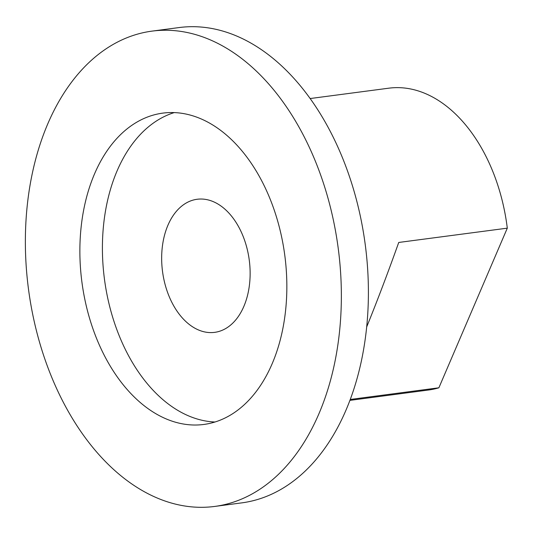 <?xml version="1.0" encoding="UTF-8"?>
<svg xmlns="http://www.w3.org/2000/svg" width="534" height="534" viewBox="0 0 534 534"><rect width="100%" height="100%" fill="white"/><g stroke="black" fill="none" stroke-linecap="round" stroke-linejoin="round"><path stroke-width="0.8" d="M183.169 318.845A67.117 43.735 82.5 0 1 162.296 247.102A67.117 43.735 82.5 0 1 197.126 199.269A67.117 43.735 82.5 0 1 249.258 260.098A67.117 43.735 82.5 0 1 214.661 332.355A67.117 43.735 82.5 0 1 183.169 318.845M366.671 326.968C377.204 301.022 387.891 272.854 398.738 242.456L507.3 228.158L438.881 387.791L350.257 399.465M438.881 387.791A152.217 99.191 82.5 0 1 428.582 390.007L349.917 400.373M310.154 98.543L388.825 88.183A152.217 99.191 82.5 0 1 460.248 118.828A152.217 99.191 82.5 0 1 507.3 228.158M215.008 422A157.009 102.314 82.5 0 1 152.724 389.867A157.009 102.314 82.5 0 1 103.082 230.461A157.009 102.314 82.5 0 1 174.251 112.594M236.529 144.727A157.009 102.314 82.5 0 1 285.356 312.544A157.009 102.314 82.5 0 1 203.868 424.45A157.009 102.314 82.5 0 1 130.189 392.837A157.009 102.314 82.5 0 1 81.362 225.021A157.009 102.314 82.5 0 1 162.857 113.115A157.009 102.314 82.5 0 1 236.529 144.727M102.188 458.179A239.713 156.202 82.5 0 1 27.641 201.965A239.713 156.202 82.5 0 1 152.05 31.119A239.713 156.202 82.5 0 1 264.537 79.386A239.713 156.202 82.5 0 1 339.083 335.592A239.713 156.202 82.5 0 1 214.668 506.439A239.713 156.202 82.5 0 1 102.188 458.179M152.05 31.119L179.09 27.561A239.713 156.202 82.5 0 1 291.577 75.821A239.713 156.202 82.5 0 1 366.124 332.035A239.713 156.202 82.5 0 1 241.708 502.881L214.668 506.439"/></g></svg>
